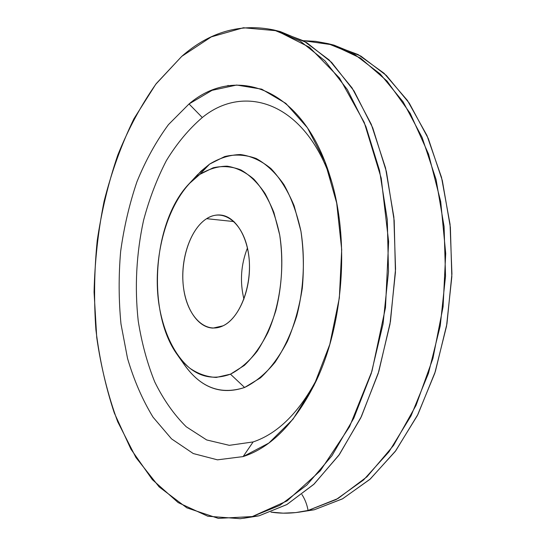 <?xml version="1.0" encoding="UTF-8"?>
<svg xmlns="http://www.w3.org/2000/svg" width="546" height="546" viewBox="0 0 546 546"><rect width="100%" height="100%" fill="white"/><g stroke="black" fill="none" stroke-linecap="round" stroke-linejoin="round"><path stroke-width="0.82" d="M247.447 247.973C240.895 264.66 239.728 281.716 243.932 299.147C239.728 281.716 240.895 264.66 247.447 247.973M330.999 44.431L358.162 54.593L384.05 73.266L407.412 100.423L426.972 135.51L441.516 177.375L450.054 224.27L451.931 273.955L446.935 323.88L435.367 371.464L417.97 414.359L395.836 450.641L370.277 479.013L342.649 498.764L314.264 509.773L298.846 512.203M328.003 43.625L334.022 45.141L360.892 56.108L386.384 75.471L409.275 103.16L428.317 138.582L442.335 180.562L450.375 227.348L451.829 276.726L446.532 326.201L434.787 373.259L417.342 415.608L395.27 451.412L369.854 479.388L342.424 498.887L314.264 509.773L308.067 510.455L336.172 499.529L363.561 479.954L388.95 451.842L411.015 415.868L428.46 373.293L440.219 325.982L445.529 276.235L444.096 226.59L436.083 179.559L422.092 137.38L403.091 101.802L380.248 74.01L354.811 54.593L328.003 43.625L315.636 41.346L303.31 40.691L332.186 44.779L360.558 58.135L387.073 81.088L410.237 113.404L428.562 154.156L440.718 201.645L445.713 253.467L443.086 306.722L432.951 358.326L416.045 405.357L393.557 445.413L367.001 476.774L337.988 498.525L308.067 510.455L314.264 509.773L295.768 512.592L308.067 510.455C307.05 504.6 304.996 499.276 301.911 494.499C304.996 499.276 307.05 504.6 308.067 510.455C295.366 513.404 282.978 513.957 270.912 512.114L283.21 513.158L295.768 512.592M227.32 85.968L228.146 85.381M277.136 30.869L303.733 40.923L329.115 59.923L352.054 87.892L371.266 124.29L385.537 167.936L393.85 216.994L395.55 269.082L390.445 321.492L378.822 371.444L361.459 416.427L339.462 454.408L314.162 484.009L286.93 504.511L259.05 515.82L243.632 518.27M273.88 29.982L280.419 31.627L306.709 42.629L331.661 62.442L354.088 91.046L372.734 127.839L386.418 171.628L394.192 220.57L395.434 272.317L389.987 324.201L378.18 373.532L360.763 417.888L338.834 455.296L313.697 484.445L286.684 504.647L259.05 515.82L252.313 516.557L279.873 505.35L306.825 485.06L331.92 455.773L353.815 418.161L371.225 373.566L383.046 323.955L388.506 271.772L387.291 219.738L379.552 170.536L365.916 126.522L347.331 89.558L324.972 60.852L300.088 40.984L273.88 29.982C240.39 23.041 209.678 31.839 181.736 56.374L156.327 83.524C141.209 104.948 128.337 128.863 117.718 155.269C108.436 182.63 101.604 211.09 97.215 240.643C94.24 270.454 93.796 300.15 95.898 329.716C99.454 358.886 105.59 386.65 114.312 413.001L130.931 449.167L152.327 479.62L178.167 502.6L207.821 516.236L240.295 518.7L259.05 515.82L240.295 518.7M181.736 56.374L211.282 36.889L243.414 27.75L276.781 30.767L309.568 47.331L339.537 78.078L364.223 122.393L381.217 178.139L388.622 241.571L385.469 307.726L371.976 371.137L349.515 426.76L320.331 470.761L287.06 500.907L252.313 516.557L218.339 518.379L186.875 507.855L159.152 486.902L135.947 457.541L117.69 421.724C107.992 395.29 101.003 367.233 96.738 337.537L94.069 292.144C94.779 261.438 98.123 231.149 104.095 201.29C111.527 172.017 121.458 144.54 133.879 118.851L155.726 84.302L181.736 56.374M189.032 103.958L168.441 124.638C156.108 141.414 145.605 160.463 136.93 181.791C129.402 204.02 123.969 227.232 120.646 251.433C118.55 275.839 118.659 300.013 120.98 323.955L127.518 358.353C133.927 380.146 142.431 399.754 153.037 417.164L171.54 438.868L193.27 453.549L217.479 459.834L243.113 456.592L268.83 443.072L293.004 419.185L313.889 385.708L329.798 344.396L339.346 297.925L341.7 249.631L336.698 203.085L324.904 161.589L307.446 127.784L285.838 103.392L261.718 89.162L236.671 85.039L212.066 90.329L189.032 103.958L168.441 124.638C156.108 141.414 145.605 160.463 136.93 181.791C129.402 204.02 123.969 227.232 120.646 251.433C118.55 275.839 118.659 300.013 120.98 323.955L127.518 358.353C133.927 380.146 142.431 399.754 153.037 417.164L171.54 438.868L193.27 453.549L217.479 459.834L243.113 456.592L253.132 441.932L229.3 445.331L206.668 439.946L186.241 426.774C173.942 414.585 163.438 399.631 154.736 381.913C147.167 363.029 141.66 342.704 138.22 320.932C134.555 287.237 136.336 253.713 143.557 220.359C149.29 198.874 156.9 178.945 166.4 160.565C176.884 143.407 188.855 129.061 202.3 117.526L189.032 103.958L202.3 117.526C244.622 82.808 305.501 102.552 331.504 181.211C305.501 102.552 244.622 82.808 202.3 117.526C188.855 129.061 176.884 143.407 166.4 160.565C156.9 178.945 149.29 198.874 143.557 220.359C136.336 253.713 134.555 287.237 138.22 320.932C141.66 342.704 147.167 363.029 154.736 381.913C163.438 399.631 173.942 414.585 186.241 426.774L206.668 439.946L229.3 445.331L253.132 441.932L243.113 456.592C271.43 447.461 295.707 422.406 315.95 381.422C343.912 323.368 349.802 237.653 330.043 176.324C302.552 86.377 234.848 64.612 189.032 103.958M318.059 376.781C299.843 411.78 278.201 433.497 253.132 441.932C278.201 433.497 299.843 411.78 318.059 376.781M180.876 359.384C197.591 386.438 218.83 395.802 244.601 387.476L260.449 377.873C270.584 368.475 279.572 356.285 287.408 341.318C294.321 325.034 299.283 307.323 302.307 288.179C304.047 268.734 303.596 249.754 300.942 231.231L294.157 205.849C287.838 190.704 280.112 178.289 270.98 168.605C261.309 160.729 251.146 156.04 240.493 154.538C229.839 154.846 219.54 158.033 209.603 164.114L201.105 171.082L193.229 179.668M189.066 183.804L197.481 174.754L209.603 164.114L199.836 174.372L189.066 183.804C152.587 221.608 146.355 312.278 177.32 354.723C191.98 375.157 209.705 381.64 230.473 374.174L244.601 387.476C220.932 395.406 200.873 387.865 184.418 364.837L177.32 354.723M199.836 174.372L209.603 164.114L224.699 156.552C235.244 154.088 245.748 154.743 256.204 158.511C266.4 164.134 275.634 172.836 283.92 184.603C291.387 197.993 297.065 213.534 300.942 231.231C305.262 258.784 303.781 288.691 296.731 316.12C291.086 333.715 283.859 349.099 275.034 362.271C265.54 373.798 255.398 382.2 244.601 387.476L230.473 374.174L244.342 365.41C253.194 356.92 261.029 346 267.847 332.65C280.364 304.313 284.889 267.485 279.716 235.012L273.88 212.449C268.427 198.956 261.732 187.838 253.794 179.108C245.359 171.97 236.466 167.656 227.116 166.175C217.738 166.305 208.64 169.035 199.836 174.372L213.199 167.772C222.502 165.704 231.729 166.421 240.895 169.922C249.802 175.075 257.849 182.93 265.035 193.489C271.498 205.46 276.392 219.294 279.716 235.012C283.374 260.142 282.118 285.224 275.948 310.251C271.048 325.873 264.755 339.578 257.07 351.365C248.799 361.711 239.933 369.314 230.473 374.174L216.271 377.436C206.879 376.958 198.048 373.867 189.769 368.161C173.935 354.825 162.885 330.808 158.709 302.812C151.904 253.276 169.308 195.796 199.836 174.372M206.627 218.68C189.831 229.279 179.648 261.357 183.674 288.82C187.469 316.393 205.296 334.486 223.061 325.812C240.888 317.595 253.426 282.405 248.341 252.593C243.516 222.645 223.341 207.664 206.627 218.68C191.51 228.262 181.484 255.33 182.896 280.924C184.214 306.538 197.01 327.607 213.036 328.098L223.061 325.812C238.254 318.625 250.184 291.926 249.474 264.974C248.887 238.001 235.954 216.503 220.802 215.063C215.963 214.578 211.234 215.786 206.627 218.68L234.009 221.58L206.627 218.68"/></g></svg>
